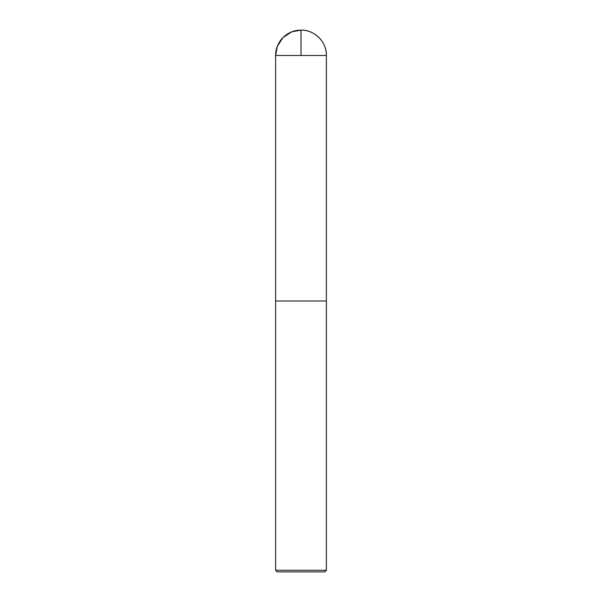 <?xml version="1.0" encoding="UTF-8"?>
<svg xmlns="http://www.w3.org/2000/svg" width="602" height="602" viewBox="0 0 602 602"><rect width="100%" height="100%" fill="white"/><g stroke="black" fill="none" stroke-linecap="round" stroke-linejoin="round"><path stroke-width="0.9" d="M275.603 570.275L277.229 571.9L324.771 571.9L326.397 570.275L326.397 301L275.603 301L275.603 570.275L326.397 570.275M275.603 55.497L275.626 301L326.374 301L326.397 55.497C326.751 41.929 314.575 29.746 301 30.1A25.397 25.397 0 0 0 275.603 55.497L326.397 55.497A25.397 25.397 0 0 0 301 30.1M301 55.497L301 30.1L291.654 31.883L283.038 37.542L277.387 46.151L275.603 55.497L275.626 301L301 301"/></g></svg>
